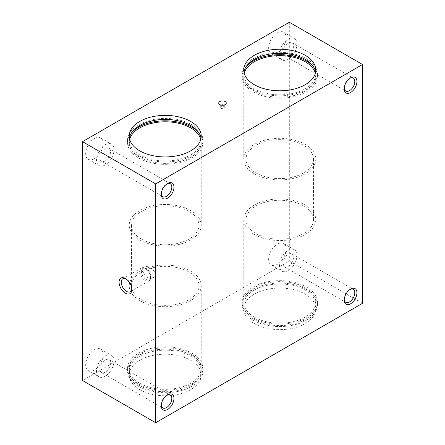 <?xml version="1.0" encoding="UTF-8"?>
<svg xmlns="http://www.w3.org/2000/svg" width="445" height="445" viewBox="0 0 445 445"><rect width="100%" height="100%" fill="white"/><g stroke="black" fill="none" stroke-linecap="round" stroke-linejoin="round"><path stroke-width="0.33" stroke-dasharray="2.23 1.67" d="M362.508 303.334L289.322 261.082L82.492 380.497M289.322 22.25L289.322 261.082M221.226 108.296A1.802 1.04 180 0 1 220.698 107.562A1.802 1.04 180 0 1 221.81 106.605A1.802 1.04 180 0 1 223.774 106.828A1.802 1.04 180 0 1 224.302 107.562A1.802 1.04 180 0 1 223.19 108.524A1.802 1.04 180 0 1 221.226 108.296M223.774 105.131L223.774 105.131A1.802 1.04 180 0 1 224.302 105.871A1.802 1.04 180 0 1 224.141 106.294A1.802 1.04 180 0 1 222.5 106.906A1.802 1.04 180 0 1 220.859 106.294A1.802 1.04 180 0 1 220.698 105.871A1.802 1.04 180 0 1 221.226 105.131M94.423 158.659A12.377 7.142 -60 0 1 88.232 159.271A12.377 7.142 -60 0 1 88.232 144.981A12.377 7.142 -60 0 1 100.609 137.839A12.377 7.142 -60 0 1 102.506 147.751A12.377 7.142 -60 0 1 94.423 158.659M94.423 369.934A12.377 7.142 -60 0 1 88.232 370.546A12.377 7.142 -60 0 1 88.232 356.256A12.377 7.142 -60 0 1 100.609 349.108A12.377 7.142 -60 0 1 102.506 359.026A12.377 7.142 -60 0 1 94.423 369.934M277.391 264.297A12.377 7.142 -60 0 1 271.205 264.909A12.377 7.142 -60 0 1 271.205 250.618A12.377 7.142 -60 0 1 283.576 243.476A12.377 7.142 -60 0 1 285.473 253.394A12.377 7.142 -60 0 1 277.391 264.297M277.391 53.022A12.377 7.142 -60 0 1 271.205 53.634A12.377 7.142 -60 0 1 271.205 39.344A12.377 7.142 -60 0 1 283.576 32.201A12.377 7.142 -60 0 1 285.473 42.119A12.377 7.142 -60 0 1 277.391 53.022M139.769 389.681A36.001 20.787 0 0 0 179.001 394.187A36.001 20.787 0 0 0 201.223 374.985A36.001 20.787 0 0 0 165.223 354.198A36.001 20.787 0 0 0 129.222 374.985A36.001 20.787 0 0 0 139.769 389.681M254.323 323.543A36.001 20.787 0 0 0 293.555 328.048A36.001 20.787 0 0 0 315.778 308.847A36.001 20.787 0 0 0 279.777 288.065A36.001 20.787 0 0 0 243.777 308.847A36.001 20.787 0 0 0 254.323 323.543M254.323 319.504A36.001 20.787 0 0 0 293.555 324.01A36.001 20.787 0 0 0 315.778 304.808A36.001 20.787 0 0 0 279.777 284.021A36.001 20.787 0 0 0 243.777 304.808A36.001 20.787 0 0 0 254.323 319.504M253.127 320.194A37.686 21.761 0 0 0 294.201 324.906A37.686 21.761 0 0 0 317.463 304.808A37.686 21.761 0 0 0 279.777 283.048A37.686 21.761 0 0 0 242.091 304.808A37.686 21.761 0 0 0 253.127 320.194M129.395 138.173A36.001 20.787 0 0 0 129.222 140.192A36.001 20.787 0 0 0 139.769 154.893A36.001 20.787 0 0 0 179.001 159.399A36.001 20.787 0 0 0 201.223 140.192A36.001 20.787 0 0 0 201.051 138.173M253.127 317.802A37.686 21.761 0 0 0 294.201 322.519A37.686 21.761 0 0 0 317.463 302.416A37.686 21.761 0 0 0 279.777 280.656A37.686 21.761 0 0 0 242.091 302.416A37.686 21.761 0 0 0 253.127 317.802M138.573 155.583A37.686 21.761 0 0 0 179.647 160.295A37.686 21.761 0 0 0 202.909 140.192A37.686 21.761 0 0 0 165.223 118.437A37.686 21.761 0 0 0 127.537 140.192A37.686 21.761 0 0 0 138.573 155.583M141.36 239.032A33.753 19.485 0 0 0 178.139 243.259A33.753 19.485 0 0 0 198.976 225.253A33.753 19.485 0 0 0 165.223 205.768A33.753 19.485 0 0 0 131.47 225.253A33.753 19.485 0 0 0 141.36 239.032M141.36 299.663A33.753 19.485 0 0 0 178.139 303.885A33.753 19.485 0 0 0 198.976 285.879A33.753 19.485 0 0 0 165.223 266.394A33.753 19.485 0 0 0 131.47 285.879A33.753 19.485 0 0 0 141.36 299.663M148.585 278.036L153.175 277.669C159.866 274.137 148.98 264.074 144.536 267.067C141.243 268.591 143.574 276.606 148.585 278.036M139.769 385.637A36.001 20.787 0 0 0 179.001 390.143A36.001 20.787 0 0 0 201.223 370.941A36.001 20.787 0 0 0 165.223 350.159A36.001 20.787 0 0 0 129.222 370.941A36.001 20.787 0 0 0 139.769 385.637M105.242 376.181A12.377 7.142 -60 0 1 99.051 376.793A12.377 7.142 -60 0 1 99.051 362.503A12.377 7.142 -60 0 1 111.428 355.355A12.377 7.142 -60 0 1 113.325 365.273A12.377 7.142 -60 0 1 105.242 376.181M344.241 299.457A7.476 4.317 -60 0 1 344.213 298.879A7.476 4.317 -60 0 1 349.503 289.717A7.476 4.317 -60 0 1 350.015 289.45M105.242 372.181A7.476 4.317 -60 0 1 101.504 372.548A7.476 4.317 -60 0 1 101.504 363.915A7.476 4.317 -60 0 1 108.98 359.599A7.476 4.317 -60 0 1 110.126 365.59A7.476 4.317 -60 0 1 105.242 372.181M161.268 405.089A7.476 4.317 -60 0 1 161.246 404.516A7.476 4.317 -60 0 1 166.536 395.355A7.476 4.317 -60 0 1 167.047 395.088M243.949 72.034A36.001 20.787 0 0 0 243.777 74.059A36.001 20.787 0 0 0 254.323 88.755A36.001 20.787 0 0 0 293.555 93.261A36.001 20.787 0 0 0 315.778 74.059A36.001 20.787 0 0 0 315.605 72.034M344.241 88.182A7.476 4.317 -60 0 1 344.213 87.604A7.476 4.317 -60 0 1 349.503 78.442A7.476 4.317 -60 0 1 350.015 78.175M288.21 55.269A7.476 4.317 -60 0 1 284.472 55.642A7.476 4.317 -60 0 1 284.472 47.003A7.476 4.317 -60 0 1 291.948 42.687A7.476 4.317 -60 0 1 293.094 48.683A7.476 4.317 -60 0 1 288.21 55.269M105.242 164.906A12.377 7.142 -60 0 1 99.051 165.518A12.377 7.142 -60 0 1 99.051 151.228A12.377 7.142 -60 0 1 111.428 144.08A12.377 7.142 -60 0 1 113.325 153.998A12.377 7.142 -60 0 1 105.242 164.906M288.21 59.268A12.377 7.142 -60 0 1 282.024 59.88A12.377 7.142 -60 0 1 282.024 45.59A12.377 7.142 -60 0 1 294.395 38.448A12.377 7.142 -60 0 1 296.292 48.366A12.377 7.142 -60 0 1 288.21 59.268M105.242 160.906A7.476 4.317 -60 0 1 101.504 161.274A7.476 4.317 -60 0 1 101.504 152.641A7.476 4.317 -60 0 1 108.98 148.324A7.476 4.317 -60 0 1 110.126 154.315A7.476 4.317 -60 0 1 105.242 160.906M161.268 193.82A7.476 4.317 -60 0 1 161.246 193.241A7.476 4.317 -60 0 1 166.536 184.08A7.476 4.317 -60 0 1 167.047 183.813M288.21 270.543A12.377 7.142 -60 0 1 282.024 271.155A12.377 7.142 -60 0 1 282.024 256.865A12.377 7.142 -60 0 1 294.395 249.723A12.377 7.142 -60 0 1 296.292 259.635A12.377 7.142 -60 0 1 288.21 270.543M288.21 266.544A7.476 4.317 -60 0 1 284.472 266.917A7.476 4.317 -60 0 1 284.472 258.278A7.476 4.317 -60 0 1 291.948 253.962A7.476 4.317 -60 0 1 293.094 259.952A7.476 4.317 -60 0 1 288.21 266.544M253.127 89.445A37.686 21.761 0 0 0 294.201 94.162A37.686 21.761 0 0 0 317.463 74.059A37.686 21.761 0 0 0 279.777 52.299A37.686 21.761 0 0 0 242.091 74.059A37.686 21.761 0 0 0 253.127 89.445M246.191 66.572A37.686 21.761 0 0 0 242.091 76.445A37.686 21.761 0 0 0 253.127 91.831A37.686 21.761 0 0 0 294.201 96.548A37.686 21.761 0 0 0 317.463 76.445A37.686 21.761 0 0 0 313.363 66.572M244.21 73.23A36.001 20.787 0 0 0 243.777 76.445A36.001 20.787 0 0 0 254.323 91.142A36.001 20.787 0 0 0 293.555 95.647A36.001 20.787 0 0 0 315.778 76.445A36.001 20.787 0 0 0 315.344 73.23M254.323 173.817A36.001 20.787 0 0 0 293.555 178.323A36.001 20.787 0 0 0 315.778 159.121A36.001 20.787 0 0 0 279.777 138.334A36.001 20.787 0 0 0 243.777 159.121A36.001 20.787 0 0 0 254.323 173.817M255.914 172.899A33.753 19.485 0 0 0 292.693 177.121A33.753 19.485 0 0 0 313.53 159.121A33.753 19.485 0 0 0 279.777 139.63A33.753 19.485 0 0 0 246.024 159.121A33.753 19.485 0 0 0 255.914 172.899M255.914 233.525A33.753 19.485 0 0 0 292.693 237.747A33.753 19.485 0 0 0 313.53 219.747A33.753 19.485 0 0 0 279.777 200.261A33.753 19.485 0 0 0 246.024 219.747A33.753 19.485 0 0 0 255.914 233.525M254.323 234.443A36.001 20.787 0 0 0 293.555 238.948A36.001 20.787 0 0 0 315.778 219.747A36.001 20.787 0 0 0 279.777 198.96A36.001 20.787 0 0 0 243.777 219.747A36.001 20.787 0 0 0 254.323 234.443M254.323 317.113A36.001 20.787 0 0 0 293.555 321.618A36.001 20.787 0 0 0 315.778 302.416A36.001 20.787 0 0 0 279.777 281.635A36.001 20.787 0 0 0 243.777 302.416A36.001 20.787 0 0 0 254.323 317.113M146.132 279.449A6.753 3.899 -120 0 0 149.503 279.788A6.753 3.899 -120 0 0 150.588 278.481A6.753 3.899 -120 0 0 149.503 271.99A6.753 3.899 -120 0 0 144.43 267.807A6.753 3.899 -120 0 0 142.756 268.096A6.753 3.899 -120 0 0 141.721 273.503A6.753 3.899 -120 0 0 146.132 279.449M145.237 280.561A7.476 4.317 -120 0 0 148.98 280.929A7.476 4.317 -120 0 0 150.176 279.488A7.476 4.317 -120 0 0 148.98 272.296A7.476 4.317 -120 0 0 143.351 267.662A7.476 4.317 -120 0 0 141.499 267.979A7.476 4.317 -120 0 0 140.353 273.97A7.476 4.317 -120 0 0 145.237 280.561M131.787 288.888A7.476 4.317 -120 0 0 131.809 288.316A7.476 4.317 -120 0 0 126.525 279.154A7.476 4.317 -120 0 0 126.013 278.887M139.769 239.955A36.001 20.787 0 0 0 179.001 244.461A36.001 20.787 0 0 0 201.223 225.253A36.001 20.787 0 0 0 165.223 204.472A36.001 20.787 0 0 0 129.222 225.253A36.001 20.787 0 0 0 139.769 239.955M139.769 300.581A36.001 20.787 0 0 0 179.001 305.086A36.001 20.787 0 0 0 201.223 285.879A36.001 20.787 0 0 0 165.223 265.098A36.001 20.787 0 0 0 129.222 285.879A36.001 20.787 0 0 0 139.769 300.581M139.769 383.251A36.001 20.787 0 0 0 179.001 387.756A36.001 20.787 0 0 0 201.223 368.555A36.001 20.787 0 0 0 165.223 347.768A36.001 20.787 0 0 0 129.222 368.555A36.001 20.787 0 0 0 139.769 383.251M138.573 383.94A37.686 21.761 0 0 0 179.647 388.657A37.686 21.761 0 0 0 202.909 368.555A37.686 21.761 0 0 0 165.223 346.794A37.686 21.761 0 0 0 127.537 368.555A37.686 21.761 0 0 0 138.573 383.94M138.573 386.327A37.686 21.761 0 0 0 179.647 391.044A37.686 21.761 0 0 0 202.909 370.941A37.686 21.761 0 0 0 165.223 349.186A37.686 21.761 0 0 0 127.537 370.941A37.686 21.761 0 0 0 138.573 386.327M129.656 139.368A36.001 20.787 0 0 0 129.222 142.584A36.001 20.787 0 0 0 139.769 157.28A36.001 20.787 0 0 0 179.001 161.785A36.001 20.787 0 0 0 201.223 142.584A36.001 20.787 0 0 0 200.79 139.368M131.637 132.71A37.686 21.761 0 0 0 127.537 142.584A37.686 21.761 0 0 0 138.573 157.969A37.686 21.761 0 0 0 179.647 162.686A37.686 21.761 0 0 0 202.909 142.584A37.686 21.761 0 0 0 198.809 132.71M224.302 107.562L224.302 105.871M220.698 107.562L220.698 105.871M243.777 304.808L243.777 308.847M315.778 304.808L315.778 308.847M129.222 136.153L129.222 140.192M201.223 136.153L201.223 140.192M242.091 302.416L242.091 304.808M317.463 302.416L317.463 304.808M131.47 225.253L131.47 285.879M198.976 225.253L198.976 285.879M129.222 370.941L129.222 374.985M201.223 370.941L201.223 374.985M88.232 370.546L99.051 376.793M100.609 349.108L111.428 355.355M344.213 298.879L344.213 300.119M349.503 289.717L350.577 289.1M101.504 372.548L162.792 407.937M108.98 359.599L170.274 394.982M161.246 404.516L161.246 405.757M166.536 395.355L167.609 394.732M243.777 70.015L243.777 74.059M315.778 70.015L315.778 74.059M344.213 87.604L344.213 88.844M349.503 78.442L350.577 77.825M284.472 55.642L345.765 91.025M291.948 42.687L353.241 78.075M88.232 159.271L99.051 165.518M100.609 137.839L111.428 144.08M101.504 161.274L162.792 196.662M108.98 148.324L170.274 183.713M161.246 193.241L161.246 194.482M166.536 184.08L167.609 183.457M271.205 264.909L282.024 271.155M283.576 243.476L294.395 249.723M284.472 266.917L345.765 302.3M291.948 253.962L353.241 289.35M242.091 74.059L242.091 76.445M317.463 74.059L317.463 76.445M243.777 76.445L243.777 159.121M315.778 76.445L315.778 159.121M246.024 159.121L246.024 219.747M313.53 159.121L313.53 219.747M243.777 219.747L243.777 302.416M315.778 219.747L315.778 302.416M271.205 53.634L282.024 59.88M283.576 32.201L294.395 38.448M149.503 279.788L153.175 277.669M142.756 268.096L144.536 267.067M144.43 267.807L143.351 267.662M150.588 278.481L150.176 279.488M130.263 291.736L148.98 280.929M122.787 278.781L141.499 267.979M126.525 279.154L125.446 278.531M131.809 288.316L131.809 289.556M224.141 106.294L225.943 103.974M220.859 106.294L219.057 103.974M129.222 285.879L129.222 368.555M201.223 285.879L201.223 368.555M127.537 368.555L127.537 370.941M202.909 368.555L202.909 370.941M129.222 142.584L129.222 225.253M201.223 142.584L201.223 225.253M127.537 140.192L127.537 142.584M202.909 140.192L202.909 142.584"/><path stroke-width="0.67" d="M254.323 84.711A36.001 20.787 0 0 0 293.555 89.217A36.001 20.787 0 0 0 315.778 70.015A36.001 20.787 0 0 0 279.777 49.228A36.001 20.787 0 0 0 243.777 70.015A36.001 20.787 0 0 0 254.323 84.711M362.508 64.503L289.322 22.25L82.492 141.666L155.678 183.918L362.508 64.503L362.508 303.334L155.678 422.75L82.492 380.497L82.492 141.666M139.769 150.849A36.001 20.787 0 0 0 179.001 155.355A36.001 20.787 0 0 0 201.223 136.153A36.001 20.787 0 0 0 165.223 115.366A36.001 20.787 0 0 0 129.222 136.153A36.001 20.787 0 0 0 139.769 150.849M225.164 101.543A3.771 2.175 180 0 1 225.943 103.974A3.771 2.175 180 0 1 222.5 105.259A3.771 2.175 180 0 1 219.057 103.974A3.771 2.175 180 0 1 220.364 101.293A3.771 2.175 180 0 1 225.164 101.543M221.226 105.131A1.802 1.04 180 0 1 223.774 105.131M167.609 198.159A9 5.195 -60 0 1 161.246 194.482A9 5.195 -60 0 1 167.609 183.457A9 5.195 -60 0 1 173.973 187.134A9 5.195 -60 0 1 167.609 198.159M167.609 409.433A9 5.195 -60 0 1 161.246 405.757A9 5.195 -60 0 1 167.609 394.732A9 5.195 -60 0 1 173.973 398.409A9 5.195 -60 0 1 167.609 409.433M155.678 183.918L155.678 422.75M350.577 303.796A9 5.195 -60 0 1 344.213 300.119A9 5.195 -60 0 1 350.577 289.1A9 5.195 -60 0 1 356.94 292.771A9 5.195 -60 0 1 350.577 303.796M350.577 92.521A9 5.195 -60 0 1 344.213 88.844A9 5.195 -60 0 1 350.577 77.825A9 5.195 -60 0 1 356.94 81.496A9 5.195 -60 0 1 350.577 92.521M201.051 138.173A36.001 20.787 0 0 0 165.223 119.41A36.001 20.787 0 0 0 129.395 138.173M125.446 293.233A9 5.195 -120 0 0 131.809 289.556A9 5.195 -120 0 0 125.446 278.531A9 5.195 -120 0 0 119.082 282.208A9 5.195 -120 0 0 125.446 293.233M350.015 289.45A7.476 4.317 -60 0 1 353.241 289.35A7.476 4.317 -60 0 1 354.387 295.341A7.476 4.317 -60 0 1 349.503 301.933A7.476 4.317 -60 0 1 345.765 302.3A7.476 4.317 -60 0 1 344.241 299.457M167.047 395.088A7.476 4.317 -60 0 1 170.274 394.982A7.476 4.317 -60 0 1 171.42 400.978A7.476 4.317 -60 0 1 166.536 407.564A7.476 4.317 -60 0 1 162.792 407.937A7.476 4.317 -60 0 1 161.268 405.089M315.605 72.034A36.001 20.787 0 0 0 279.777 53.272A36.001 20.787 0 0 0 243.949 72.034M350.015 78.175A7.476 4.317 -60 0 1 353.241 78.075A7.476 4.317 -60 0 1 354.387 84.066A7.476 4.317 -60 0 1 349.503 90.658A7.476 4.317 -60 0 1 345.765 91.025A7.476 4.317 -60 0 1 344.241 88.182M167.047 183.813A7.476 4.317 -60 0 1 170.274 183.713A7.476 4.317 -60 0 1 171.42 189.704A7.476 4.317 -60 0 1 166.536 196.29A7.476 4.317 -60 0 1 162.792 196.662A7.476 4.317 -60 0 1 161.268 193.82M313.363 66.572A37.686 21.761 0 0 0 279.777 54.685A37.686 21.761 0 0 0 246.191 66.572M315.344 73.23A36.001 20.787 0 0 0 279.777 55.658A36.001 20.787 0 0 0 244.21 73.23M126.013 278.887A7.476 4.317 -120 0 0 122.787 278.781A7.476 4.317 -120 0 0 121.641 284.778A7.476 4.317 -120 0 0 126.525 291.364A7.476 4.317 -120 0 0 130.263 291.736A7.476 4.317 -120 0 0 131.787 288.888M200.79 139.368A36.001 20.787 0 0 0 165.223 121.797A36.001 20.787 0 0 0 129.656 139.368M198.809 132.71A37.686 21.761 0 0 0 165.223 120.823A37.686 21.761 0 0 0 131.637 132.71"/></g></svg>
